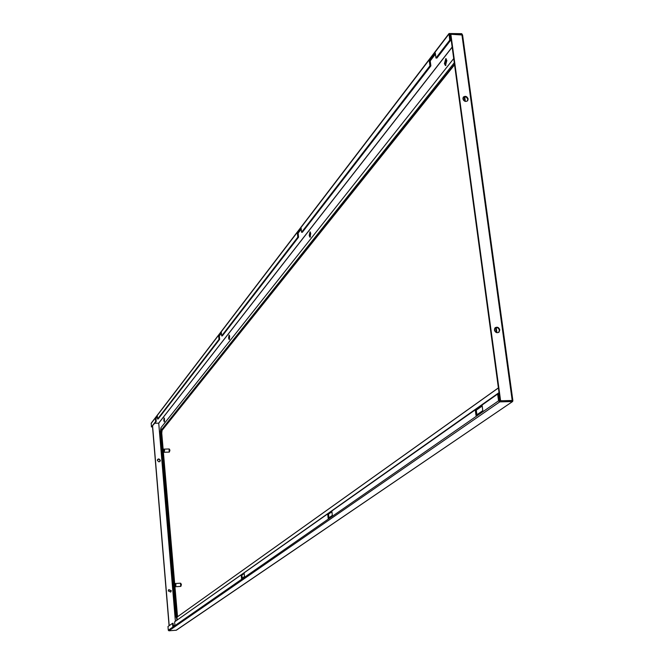 <?xml version="1.0" encoding="UTF-8"?>
<svg xmlns="http://www.w3.org/2000/svg" width="664" height="664" viewBox="0 0 664 664"><rect width="100%" height="100%" fill="white"/><g stroke="black" fill="none" stroke-linecap="round" stroke-linejoin="round"><path stroke-width="1" d="M163.734 449.188L163.527 450.839L164.157 450.084L163.734 449.188M169.204 452.059L169.104 449.013M164.199 450.582L163.568 451.329L163.991 452.234L164.589 450.574L164.157 450.084M163.917 450.823L164.547 450.076M180.749 583.291L181.405 584.527L180.898 586.304M454.549 64.79L162.041 430.43L161.759 433.243L177.529 616.715M496.921 332.689L496.216 327.493M465.331 101.409L464.692 96.736M499.22 394.018L498.714 394.374M482.18 406.003L476.296 410.144M331.925 511.736L328.506 514.135M244.186 573.472L241.912 575.074M175.097 583.523L174.881 585.117L175.545 584.586L175.097 583.523M180.724 586.395L180.566 583.224M175.587 585.1L174.922 585.631L175.362 586.694L175.977 585.084L175.545 584.586M175.271 585.1L175.935 584.569M310.345 236.923L310.378 232.134M310.744 233.554L309.963 237.247L309.208 235.504L309.997 231.811L310.744 233.554M444.399 63.636L445.81 58.598L446.847 60.524L445.436 65.57L444.399 63.636M163.784 420.378L164.232 421.814L164.124 417.938L163.784 420.378M228.582 338.001L229.163 339.594L229.669 336.615L229.088 335.029L228.582 338.001M229.429 335.428L229.487 339.188M445.926 65.338L445.353 63.669L446.274 58.864M164.423 418.436L164.506 421.3M497.635 394.051L498.556 400.824L499.735 401.878L512.293 401.546L512.143 400.475L499.594 400.807L498.664 394.026L497.635 394.051L482.056 405.04L482.794 410.634L475.988 415.373L475.258 409.837L331.842 510.973L332.324 515.413L328.157 518.31L327.676 513.903L244.128 572.824L244.476 576.576L241.555 578.61L241.206 574.883L174.624 621.836L174.889 625.031L172.798 626.484L172.532 623.313L167.984 626.517L168.291 630.244L168.922 630.8L176.342 630.219L512.658 401.488L512.782 400.683L512.176 400.699M175.993 630.344L512.666 401.479M512.782 400.683L500.598 400.707L450.856 34.262L462.584 35.026L512.749 400.458M450.856 34.262L450.482 34.752L500.141 400.79M495.045 327.85C497.17 327.103 498.606 327.9 499.378 330.249L498.714 332.39M467.448 100.945L467.755 99.417C466.834 96.969 465.315 96.263 463.19 97.284M468.145 98.953L467.672 100.72C465.555 102.049 463.962 101.409 462.891 98.803L463.364 97.044C465.481 95.707 467.074 96.346 468.145 98.953M494.389 329.983C495.269 332.473 496.788 333.22 498.946 332.232L499.801 329.908C498.921 327.418 497.402 326.671 495.236 327.676L494.389 329.983M462.501 34.877L461.721 33.681L461.853 34.636L449.877 34.154L450.69 40.222L436.912 58.075L435.949 58.042L449.711 40.189L449.038 33.515L151.234 423.134L151.417 427.002L155.642 421.524L155.393 418.536L157.327 416.013L157.575 419.017L218.987 339.379L218.663 335.909L221.336 332.423L221.66 335.909L297.804 237.181L297.364 233.13L301.124 228.217L301.572 232.292L429.932 65.836L429.276 60.864L435.285 53.02L435.949 58.042M461.721 33.681L449.038 33.515M175.404 621.288L158.729 423.167L154.845 423.275M169.204 625.662L152.604 426.18M171.295 590.728L168.78 589.599L168.233 590.902L170.739 592.047L171.295 590.728M160.348 460.326L160.024 461.364L158.912 461.87L157.343 460.426L157.658 459.388L158.771 458.882L160.348 460.326M157.609 459.455L159.65 459.372L159.958 461.439M170.673 592.097L171.171 590.827L168.731 589.64M169.079 625.745L152.488 426.329M173.354 626.102L173.121 623.272L172.532 623.313M328.904 517.787L328.481 513.87L327.676 513.903M476.901 414.734L476.254 409.804L475.258 409.837M244.169 573.273L241.206 574.883M241.887 574.85L242.202 578.161M157.575 419.017L158.148 419.001L219.651 339.37L218.987 339.379M219.651 339.37L219.319 335.901L221.403 333.187M151.417 427.002L156.214 421.507L155.957 418.519L157.385 416.668M301.572 232.292L302.344 232.3L430.886 65.869L430.231 60.897L435.426 54.116M221.66 335.909L222.332 335.901L298.576 237.181L298.136 233.13L301.224 229.113M298.576 237.181L297.804 237.181M430.886 65.869L429.932 65.836M449.711 40.189L450.69 40.222M156.214 421.507L155.642 421.524M155.957 418.519L155.393 418.536M430.231 60.897L429.276 60.864M298.136 233.13L297.364 233.13M219.319 335.901L218.663 335.909M169.312 449.055L169.926 450.167L169.403 452.001M160.148 433.874L160.871 433.335L176.184 614.939L176.815 614.864L177.338 616.848M175.636 615.337L176.184 614.939L176.964 617.163L498.382 387.884M454.284 62.79L161.178 430.206L160.954 427.74L453.711 58.573L160.962 427.724L160.09 433.775L175.379 615.229L177.188 619.786L176.964 617.163L498.398 387.95M177.354 619.91L499.029 392.623M454.483 64.267L161.759 430.438L161.178 430.206L160.871 433.335L161.485 433.252L177.097 614.847M162.041 430.43L161.759 433.243M453.711 58.59L454.226 62.35M495.062 331.527L494.639 328.423M463.53 100.264L463.14 97.376M496.406 332.539L495.726 327.568M464.833 101.252L464.227 96.786M498.979 392.241L498.415 388.083M499.179 393.711L498.672 394.067M482.139 405.704L476.262 409.846M331.892 511.496L328.481 513.903M175.396 621.288L158.729 423.167L452.167 47.202M499.735 401.878L168.922 630.8M461.92 34.702L512.193 400.409M452.151 47.061L158.663 423.167M498.556 400.824L168.291 630.244M151.126 423.491L448.897 34.121M163.917 452.284L169.287 452.101M163.817 449.138L169.187 448.964M177.205 620.018L176.732 619.695M175.313 586.719L180.782 586.412M175.155 583.507L180.616 583.199M512.874 400.558L462.584 35.026"/></g></svg>
